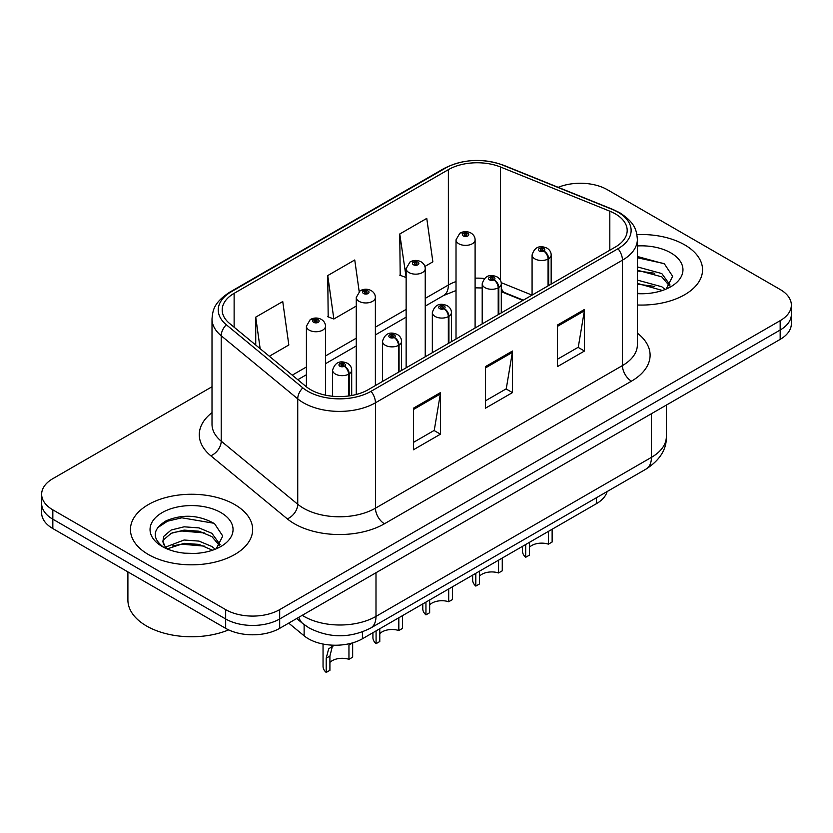 <?xml version="1.0" encoding="UTF-8"?>
<svg xmlns="http://www.w3.org/2000/svg" width="833" height="833" viewBox="0 0 833 833"><rect width="100%" height="100%" fill="white"/><g stroke="black" fill="none" stroke-linecap="round" stroke-linejoin="round"><path stroke-width="1.25" d="M522.864 300.421L502.174 292.06A50.917 29.394 0 0 0 501.299 291.717M607.142 491.543A38.193 22.054 180 0 1 596.428 503.673L362.417 638.776A38.193 22.054 180 0 1 304.128 635.829L288.707 623.126M684.653 244.85A61.101 35.278 0 0 0 636.922 234.614A61.101 35.278 0 0 1 684.653 244.85A61.101 35.278 0 0 1 702.552 269.798A61.101 35.278 0 0 0 684.653 244.85M234.76 504.6A61.101 35.278 0 0 0 168.162 496.947A61.101 35.278 0 0 0 130.448 529.549A61.101 35.278 0 0 0 148.347 554.486A61.101 35.278 0 0 0 214.935 562.14A61.101 35.278 0 0 0 252.659 529.549A61.101 35.278 0 0 0 234.76 504.6A61.101 35.278 0 0 0 168.162 496.947A61.101 35.278 0 0 0 130.448 529.549A61.101 35.278 0 0 0 148.347 554.486A61.101 35.278 0 0 0 214.935 562.14A61.101 35.278 0 0 0 252.659 529.549A61.101 35.278 0 0 0 234.76 504.6M615.254 213.821A40.734 23.522 180 0 1 627.187 230.449A40.734 23.522 180 0 1 615.254 247.089L368.248 389.688A40.734 23.522 180 0 1 306.075 386.554L229.564 323.454A40.734 23.522 180 0 1 222.192 309.97A40.734 23.522 180 0 1 234.125 293.341L448.373 169.651A40.734 23.522 180 0 1 500.539 167.006L609.818 211.186A40.734 23.522 180 0 1 615.254 213.821M618.044 212.207A44.69 25.802 0 0 0 612.078 209.322L502.809 165.142A44.69 25.802 0 0 0 445.572 168.037L231.335 291.727A44.69 25.802 0 0 0 226.326 324.766L302.837 387.855A44.69 25.802 0 0 0 371.049 391.302L618.044 248.692A44.69 25.802 0 0 0 618.044 212.207M212.009 386.762L52.833 478.663A38.193 22.054 0 0 0 41.65 494.261L41.65 512.961A38.193 22.054 0 0 0 52.833 528.559L225.67 628.342L225.67 618.981A38.193 22.054 0 0 0 279.68 618.981L780.167 330.035A38.193 22.054 0 0 0 791.35 314.437A38.193 22.054 0 0 1 780.167 330.035L279.68 618.981A38.193 22.054 0 0 1 225.67 618.981L52.833 519.198L225.67 618.981L225.67 609.631A38.193 22.054 0 0 0 279.68 609.631L780.167 320.674A38.193 22.054 0 0 0 791.35 305.086A38.193 22.054 0 0 0 780.167 289.488L607.33 189.705A38.193 22.054 0 0 0 558.204 187.331M41.65 503.611A38.193 22.054 0 0 0 52.833 519.198A38.193 22.054 0 0 1 41.65 503.611M413.439 408.191L413.439 449.768L440.449 434.18L440.449 392.603L413.439 408.191M413.439 442.396L434.243 430.38L440.334 393.978A10.183 5.883 -120 0 0 440.449 392.603M434.055 430.494L440.449 434.18M557.464 325.037L557.464 366.614L584.474 351.026L584.474 309.449L557.464 325.037M557.464 359.242L578.269 347.236L584.36 310.834A10.183 5.883 -120 0 0 584.474 309.449M578.081 347.34L584.474 351.026M485.452 366.614L485.452 408.191L512.462 392.603L512.462 351.026L485.452 366.614M485.452 400.819L506.256 388.813L512.347 352.411A10.183 5.883 -120 0 0 512.462 351.026M506.068 388.917L512.462 392.603M637.37 304.993A61.101 35.278 0 0 0 702.552 269.798A61.101 35.278 0 0 1 637.37 304.993M41.65 494.261A38.193 22.054 0 0 0 52.833 509.848L225.67 609.631M424.903 266.435L432.858 261.843L426.767 218.402L399.757 233.99L400.194 275.317M269.33 356.253L288.832 344.987L282.741 301.546L255.731 317.144L255.731 345.039M359.169 291.477L354.754 259.969L327.744 275.567L328.181 316.894M327.744 275.567L333.846 319.008L356.274 306.055M333.846 319.008L327.744 316.727M399.757 233.99L406.14 277.264M405.848 277.431L399.757 275.15M255.731 317.144L260.156 348.683M225.67 628.342A38.193 22.054 0 0 0 279.68 628.342L780.167 339.385A38.193 22.054 0 0 0 791.35 323.798L791.35 305.086M552.133 529.247L552.133 542.012L548.426 544.157L548.426 531.381M525.685 544.522L525.685 557.287A19.097 11.027 180 0 1 522.53 551.217L522.53 546.333M548.426 544.157A14.005 8.08 0 0 0 529.382 547.291M529.382 542.377L529.382 555.153L525.685 557.287M548.666 285.532L548.666 258.709A6.362 3.832 -122.2 0 0 543.97 251.025A3.186 1.833 0 0 0 543.876 248.484A3.186 1.833 0 0 0 539.367 248.484A3.186 1.833 0 0 0 539.367 251.087A3.186 1.833 0 0 0 543.772 251.139L542.481 250.327A1.27 0.739 180 0 1 540.721 250.306A1.27 0.739 180 0 1 540.346 249.785A1.27 0.739 180 0 1 541.138 249.109A1.27 0.739 180 0 1 542.522 249.265A1.27 0.739 180 0 1 542.897 249.785A1.27 0.739 180 0 1 542.564 250.285L543.97 251.025M543.772 251.139A6.362 3.509 62.1 0 1 548.072 259.042A9.548 5.508 180 0 1 534.869 258.886A9.548 5.508 180 0 1 532.079 254.981C534.515 247.151 539.513 244.881 547.052 248.172C549.749 249.879 551.123 252.149 551.165 254.981A9.548 5.508 180 0 1 548.666 258.709M548.072 285.875L548.072 259.042M475.102 327.994L475.102 239.862A9.548 5.508 180 0 1 469.208 244.954A9.548 5.508 180 0 1 458.806 243.757A9.548 5.508 180 0 1 456.015 239.862L459.816 233.23A6.362 3.832 57.8 0 1 463.21 233.417A3.186 1.833 0 0 0 463.304 235.958A3.186 1.833 0 0 0 467.813 235.958A3.186 1.833 0 0 0 467.813 233.365A3.186 1.833 0 0 0 463.408 233.313L464.699 234.125A1.27 0.739 180 0 1 466.459 234.146A1.27 0.739 180 0 1 466.834 234.667A1.27 0.739 180 0 1 466.043 235.343A1.27 0.739 180 0 1 464.658 235.187A1.27 0.739 180 0 1 464.283 234.667A1.27 0.739 180 0 1 464.616 234.167L463.21 233.417M464.699 235.208L464.699 234.125M463.408 233.313A6.362 3.509 -117.9 0 0 460.43 232.876A6.362 3.509 -117.9 0 0 460.149 233.063M464.616 235.156L464.616 234.167M502.268 558.037L502.268 570.803L498.561 572.948L498.561 560.172M475.81 573.312L475.81 586.078A19.097 11.027 180 0 1 472.655 580.007L472.655 575.134M498.561 572.948A14.005 8.08 0 0 0 479.516 576.082M479.516 571.167L479.516 583.943L475.81 586.078M498.79 314.322L498.79 287.5A6.362 3.832 -122.2 0 0 494.104 279.815A3.186 1.833 0 0 0 494 277.274A3.186 1.833 0 0 0 489.502 277.274A3.186 1.833 0 0 0 489.502 279.878A3.186 1.833 0 0 0 493.907 279.93L492.615 279.117A1.27 0.739 180 0 1 490.856 279.097A1.27 0.739 180 0 1 490.481 278.576A1.27 0.739 180 0 1 491.262 277.899A1.27 0.739 180 0 1 492.657 278.055A1.27 0.739 180 0 1 493.021 278.576A1.27 0.739 180 0 1 492.688 279.076L494.104 279.815M493.907 279.93A6.362 3.509 62.1 0 1 498.207 287.843A9.548 5.508 180 0 1 485.004 287.677A9.548 5.508 180 0 1 482.203 283.772C484.65 275.942 489.637 273.672 497.186 276.962C499.883 278.67 501.258 280.94 501.299 283.772A9.548 5.508 180 0 1 498.79 287.5M498.207 314.666L498.207 287.843M452.402 586.828L452.402 599.593L448.695 601.738L448.695 588.962M425.944 602.103L425.944 614.869A19.097 11.027 180 0 1 422.789 608.798L422.789 603.925M448.695 601.738A14.005 8.08 0 0 0 429.651 604.873M429.651 599.958L429.651 612.734L425.944 614.869M448.925 343.113L448.925 316.29A6.362 3.832 -122.2 0 0 444.228 308.606A3.186 1.833 0 0 0 444.135 306.065A3.186 1.833 0 0 0 439.637 306.065A3.186 1.833 0 0 0 439.637 308.668A3.186 1.833 0 0 0 444.031 308.72L442.739 307.908A1.27 0.739 180 0 1 440.98 307.887A1.27 0.739 180 0 1 440.615 307.367A1.27 0.739 180 0 1 441.396 306.69A1.27 0.739 180 0 1 442.781 306.846A1.27 0.739 180 0 1 443.156 307.367A1.27 0.739 180 0 1 442.823 307.866L444.228 308.606M444.031 308.72A6.362 3.509 62.1 0 1 448.331 316.634A9.548 5.508 180 0 1 435.138 316.467A9.548 5.508 180 0 1 432.337 312.562C434.774 304.732 439.772 302.462 447.321 305.753C450.018 307.46 451.382 309.73 451.434 312.562A9.548 5.508 180 0 1 448.925 316.29M448.331 343.456L448.331 316.634M402.526 615.618L402.526 628.394L398.83 630.529L398.83 617.753M376.079 630.893L376.079 643.659A19.097 11.027 180 0 1 372.924 637.589L372.924 632.716M398.83 630.529A14.005 8.08 0 0 0 379.775 633.663M379.775 628.748L379.775 641.525L376.079 643.659M399.059 371.903L399.059 345.081A6.362 3.832 -122.2 0 0 394.363 337.407A3.186 1.833 0 0 0 394.269 334.866A3.186 1.833 0 0 0 389.761 334.866A3.186 1.833 0 0 0 389.761 337.459A3.186 1.833 0 0 0 394.165 337.511L392.874 336.699A1.27 0.739 180 0 1 391.114 336.678A1.27 0.739 180 0 1 390.739 336.157A1.27 0.739 180 0 1 391.531 335.48A1.27 0.739 180 0 1 392.916 335.637A1.27 0.739 180 0 1 393.291 336.157A1.27 0.739 180 0 1 392.957 336.657L394.363 337.407M394.165 337.511A6.362 3.509 62.1 0 1 398.466 345.424A9.548 5.508 180 0 1 385.262 345.258A9.548 5.508 180 0 1 382.472 341.353C384.908 333.523 389.906 331.253 397.445 334.543C400.142 336.251 401.516 338.521 401.568 341.353A9.548 5.508 180 0 1 399.059 345.081M398.466 372.247L398.466 345.424M323.048 644.044L323.048 666.379A19.097 11.027 180 0 0 326.203 672.45L326.203 658.195L328.639 648.949L333.773 645.221M352.661 642.92L352.661 657.185L348.954 659.32L348.954 645.065L352.661 642.92M333.939 645.221L332.242 646.866L329.91 656.06L329.91 670.315L326.203 672.45M348.954 659.32A14.005 8.08 0 0 0 329.91 662.454M349.183 395.894L349.183 373.871A6.362 3.832 -122.2 0 0 344.498 366.197A3.186 1.833 0 0 0 344.393 363.657A3.186 1.833 0 0 0 339.895 363.657A3.186 1.833 0 0 0 339.895 366.249A3.186 1.833 0 0 0 344.3 366.312L343.009 365.489A1.27 0.739 180 0 1 341.249 365.468A1.27 0.739 180 0 1 340.874 364.948A1.27 0.739 180 0 1 341.655 364.271A1.27 0.739 180 0 1 343.05 364.438A1.27 0.739 180 0 1 343.425 364.948A1.27 0.739 180 0 1 343.081 365.448L344.498 366.197M344.3 366.312A6.362 3.509 62.1 0 1 348.6 374.215A9.548 5.508 180 0 1 335.397 374.048A9.548 5.508 180 0 1 332.596 370.154C335.043 362.313 340.031 360.043 347.58 363.334C350.276 365.041 351.651 367.311 351.693 370.154A9.548 5.508 180 0 1 349.183 373.871M348.6 395.977L348.6 374.215M425.236 356.784L425.236 268.653A9.548 5.508 180 0 1 419.343 273.745A9.548 5.508 180 0 1 408.941 272.547A9.548 5.508 180 0 1 406.14 268.653L409.951 262.02A6.362 3.832 57.8 0 1 413.345 262.218A3.186 1.833 0 0 0 413.439 264.759A3.186 1.833 0 0 0 417.937 264.759A3.186 1.833 0 0 0 417.937 262.156A3.186 1.833 0 0 0 413.543 262.103L414.834 262.916A1.27 0.739 180 0 1 416.594 262.936A1.27 0.739 180 0 1 416.958 263.457A1.27 0.739 180 0 1 416.177 264.134A1.27 0.739 180 0 1 414.792 263.978A1.27 0.739 180 0 1 414.418 263.457A1.27 0.739 180 0 1 414.751 262.957L413.345 262.218M414.834 263.999L414.834 262.916M413.543 262.103A6.362 3.509 -117.9 0 0 410.565 261.666A6.362 3.509 -117.9 0 0 410.284 261.854M414.751 263.946L414.751 262.957M375.371 385.585L375.371 297.443A9.548 5.508 180 0 1 369.477 302.535A9.548 5.508 180 0 1 359.065 301.338A9.548 5.508 180 0 1 356.274 297.443L360.085 290.821A6.362 3.832 57.8 0 1 363.48 291.009A3.186 1.833 0 0 0 363.573 293.549A3.186 1.833 0 0 0 368.071 293.549A3.186 1.833 0 0 0 368.071 290.946A3.186 1.833 0 0 0 363.667 290.894L364.958 291.706A1.27 0.739 180 0 1 366.718 291.727A1.27 0.739 180 0 1 367.093 292.248A1.27 0.739 180 0 1 366.312 292.924A1.27 0.739 180 0 1 364.916 292.768L364.885 291.748L363.48 291.009M364.958 292.789L364.958 291.706M363.667 290.894A6.362 3.509 -117.9 0 0 360.699 290.467A6.362 3.509 -117.9 0 0 360.418 290.644M364.916 292.768A1.27 0.739 180 0 1 364.552 292.248A1.27 0.739 180 0 1 364.885 291.748M325.495 395.154L325.495 326.234A9.548 5.508 180 0 1 319.601 331.326A9.548 5.508 180 0 1 309.199 330.128A9.548 5.508 180 0 1 306.409 326.234L310.209 319.612A6.362 3.832 57.8 0 1 313.604 319.799A3.186 1.833 0 0 0 313.697 322.34A3.186 1.833 0 0 0 318.206 322.34A3.186 1.833 0 0 0 318.206 319.737A3.186 1.833 0 0 0 313.802 319.685L315.093 320.497A1.27 0.739 180 0 1 316.852 320.518A1.27 0.739 180 0 1 317.227 321.038A1.27 0.739 180 0 1 316.436 321.715A1.27 0.739 180 0 1 315.051 321.559L315.009 320.538L313.604 319.799M315.093 321.58L315.093 320.497M313.802 319.685A6.362 3.509 -117.9 0 0 310.824 319.258A6.362 3.509 -117.9 0 0 310.542 319.435M315.051 321.559A1.27 0.739 180 0 1 314.676 321.038A1.27 0.739 180 0 1 315.009 320.538M637.37 293.299L644.201 293.705M637.37 280.096L661.798 286.76L665.161 289.468M637.37 283.397L662.402 290.478M637.37 266.893L661.798 273.557L670.065 284.98M637.37 270.194L661.798 276.858L669.409 285.844M637.37 293.643A41.504 23.97 0 0 0 670.804 286.739A41.504 23.97 0 0 0 670.804 252.847A41.504 23.97 0 0 0 637.37 245.943M666.15 289.061L672.648 276.285L664.422 263.894L637.37 256.47M637.37 257.751L663.859 263.52M637.37 270.954L654.676 273.224M637.37 284.147L654.676 286.427M127.897 571.896L127.897 600.02A63.652 36.746 0 0 0 146.546 626A63.652 36.746 0 0 0 228.638 629.883M184.603 553.174L194.297 553.456M165.569 547.083L184.103 540.013L199.004 541.106L211.894 546.51L215.268 549.207M167.277 548.864L184.103 543.314L199.004 544.407L212.509 550.228M165.861 548.364L162.883 541.388A28.78 16.618 0 0 0 167.527 549.082M162.883 541.388L163.757 536.358L171.202 530.007L184.103 526.81L199.004 527.903L211.894 533.307L220.162 544.73M162.956 541.804L163.757 539.659L171.202 533.307L184.103 530.111L199.004 531.204L211.894 536.608L219.516 545.584M216.247 548.801L222.755 536.035L214.529 523.645C198.754 514.856 182.604 513.919 166.09 520.833C152.543 529.205 151.689 537.993 163.528 547.208L163.674 547.302M220.901 512.597A41.504 23.97 0 0 0 162.196 512.597A41.504 23.97 0 0 0 162.196 546.49A41.504 23.97 0 0 0 220.901 546.49A41.504 23.97 0 0 0 220.901 512.597M157.468 527.81L167.485 521.208L181.833 517.803L213.966 523.27M172.691 532.662L181.833 531.006L204.772 532.974M172.691 545.865L181.833 544.199L204.772 546.167M596.428 497.728L596.428 503.673M304.128 624.625L304.128 635.829M362.417 631.903L362.417 638.776M637.37 333.138A63.652 36.746 180 0 1 631.456 381.17L384.45 523.77A12.734 7.351 60 0 1 375.454 508.182L622.459 365.572A50.917 29.394 0 0 0 637.37 344.789L637.37 239.394A50.917 29.394 180 0 1 622.459 260.177A12.734 7.351 -120 0 0 618.044 248.692M384.45 523.77A63.652 36.746 180 0 1 294.434 523.77A63.652 36.746 180 0 1 287.302 518.865L210.791 455.776A63.652 36.746 180 0 1 212.009 412.647M303.441 508.182A50.917 29.394 0 0 0 375.454 508.182L375.454 402.787A50.917 29.394 180 0 1 297.735 398.861L221.214 335.772A50.917 29.394 180 0 1 212.009 318.904L212.009 424.309A50.917 29.394 0 0 0 221.214 441.167L297.735 504.257A50.917 29.394 0 0 0 303.441 508.182M637.37 239.394C636.558 230.595 635.652 223.286 619.825 212.779L613.13 209.531A12.734 5.966 112 0 0 612.078 209.322M613.13 209.531L503.85 165.351C482.765 157.895 462.742 158.978 443.802 168.599A12.734 7.351 60 0 1 445.572 168.037M231.335 291.727A12.734 7.351 -120 0 0 229.564 292.289C213.696 302.827 212.821 310.126 212.009 318.904M226.326 324.766A12.734 8.517 129.5 0 0 221.214 335.772L221.214 441.167A12.734 8.517 -50.5 0 1 210.791 455.776M503.85 165.351A12.734 5.966 112 0 0 502.809 165.142M302.837 387.855A12.734 8.517 129.5 0 0 297.735 398.861L297.735 504.257A12.734 8.517 -50.5 0 1 287.302 518.865M371.049 391.302A12.734 7.351 60 0 1 375.454 402.787L622.459 260.177L622.459 365.572A12.734 7.351 60 0 0 631.456 381.17M279.68 609.631L279.68 628.342M780.167 320.674L780.167 339.385M52.833 509.848L52.833 528.559M234.125 293.341L234.125 327.223M609.818 211.186L609.818 250.223M500.539 167.006L500.539 280.492M532.048 295.121L501.216 282.658M484.358 278.503A40.734 23.522 0 0 0 475.102 278.16M456.015 281.554A40.734 23.522 0 0 0 448.373 285.021L425.236 298.381M448.373 169.651L448.373 285.021A22.918 13.234 60 0 1 443.625 295.507L425.236 306.127M406.14 309.397L375.371 327.171M356.274 338.188L325.495 355.962M306.409 366.989L292.258 375.152M523.322 300.161L505.09 292.789A22.918 10.735 -68 0 1 501.299 288.041M485.452 367.936L512.347 352.411M557.464 326.359L584.36 310.834M413.439 409.513L440.334 393.978M302.223 615.316A50.917 29.394 0 0 0 303.983 616.389A50.917 29.394 0 0 0 375.995 616.389L651.437 457.359A50.917 29.394 0 0 0 666.358 436.565C666.733 449.206 659.996 460.024 646.169 469.01L370.716 628.04A25.459 14.702 60 0 0 375.995 616.389L375.995 572.729M651.437 413.699L651.437 457.359A25.459 14.702 60 0 1 646.169 469.01M298.891 617.243A25.459 17.024 129.5 0 0 302.931 623.678L296.683 618.523M326.203 658.195L329.91 656.06M443.802 168.599L229.564 292.289M505.09 292.789L501.299 291.415M482.203 287.968L475.102 287.843M456.015 290.53L443.625 295.507M406.14 317.154L375.371 334.918M356.274 345.945L325.495 363.709M306.409 374.735L297.787 379.713M370.716 628.04C350.235 638.338 329.743 638.338 309.251 628.04L302.931 623.678M666.358 436.565L666.358 405.088M532.079 295.111L532.079 254.981M551.165 284.084L551.165 254.981M475.102 239.862C475.06 237.03 473.685 234.75 470.989 233.053C467.49 231.241 463.971 231.178 460.43 232.876M456.015 339.021L456.015 239.862M482.203 323.902L482.203 283.772M501.299 312.875L501.299 283.772M432.337 352.692L432.337 312.562M451.434 341.665L451.434 312.562M382.472 381.483L382.472 341.353M401.568 370.456L401.568 341.353M332.596 396.248L332.596 370.154M351.693 395.488L351.693 370.154M425.236 268.653C425.194 265.821 423.82 263.551 421.123 261.843C417.625 260.031 414.105 259.969 410.565 261.666M406.14 367.811L406.14 268.653M375.371 297.443C375.319 294.611 373.955 292.341 371.258 290.634C367.749 288.822 364.229 288.759 360.699 290.467M356.274 394.478L356.274 297.443M325.495 326.234C325.453 323.402 324.079 321.132 321.382 319.424C317.883 317.612 314.364 317.56 310.824 319.258M306.409 386.814L306.409 326.234"/></g></svg>
